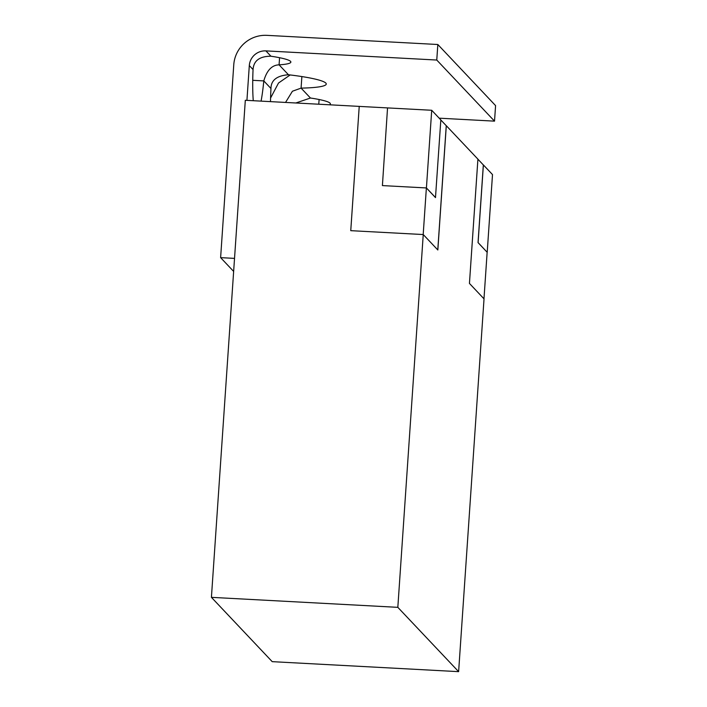 <?xml version="1.0" encoding="UTF-8"?>
<svg xmlns="http://www.w3.org/2000/svg" width="707" height="707" viewBox="0 0 707 707"><rect width="100%" height="100%" fill="white"/><g stroke="black" fill="none" stroke-linecap="round" stroke-linejoin="round"><path stroke-width="1.06" d="M458.622 671.65L484.03 298.867L469.448 283.427L477.914 159.146L446.303 125.705L437.836 249.986L423.246 234.547L397.829 607.34L211.42 597.344L272.213 661.655L458.622 671.65L397.829 607.34M477.914 159.199L483.332 164.934L478.038 242.607L487.15 252.249L483.977 298.805M382.407 185.588L426.418 187.947L431.712 110.274L440.832 119.916L435.485 197.589L426.374 187.947L382.407 185.588L387.542 107.906M431.712 110.274L359.227 106.395L350.752 230.668L423.246 234.547M487.15 252.258L478.091 242.607L483.385 164.934L492.443 174.514M487.211 252.258L492.505 174.585M435.539 197.589L426.418 187.947M211.42 597.344L245.311 100.279L359.227 106.386L350.76 230.668M437.783 249.933L446.25 125.705L440.832 119.969M426.374 187.947L423.193 234.547M301.871 76.568L301.085 88.119A62.702 7.256 -176.1 0 0 326.263 84.036A62.702 7.256 -176.1 0 0 288.456 74.748C276.87 75.649 271.037 80.236 270.958 88.499A62.702 7.75 93.1 0 0 270.481 101.631M261.077 101.128A47.033 5.815 93.1 0 0 263.791 80.907C266.831 70.373 271.93 65.017 279.088 64.85A47.033 5.444 -176.1 0 0 290.869 62.066A47.033 5.444 -176.1 0 0 270.931 56.215C259.61 56.268 253.645 60.714 253.053 69.56A47.033 5.815 93.1 0 0 253.274 100.703M253.053 69.56L249.306 65.583L246.929 100.367M439.188 118.175L494.52 121.144L495.58 105.608L437.827 44.506L266.954 35.35A31.355 30.896 136.6 0 0 233.77 64.752L220.619 257.64L233.637 271.417M220.619 257.64L234.53 258.382M252.744 80.315L263.791 80.907L270.958 88.499M494.52 121.144L436.767 60.042L265.894 50.886A15.678 15.448 136.6 0 0 249.306 65.583M437.827 44.506L436.767 60.042M319.096 99.519L318.769 104.221M329.542 104.795A47.033 5.444 -176.1 0 0 330.381 103.867A47.033 5.444 -176.1 0 0 310.453 98.017L295.835 102.983M279.574 57.709L279.088 64.85L288.456 74.748M285.54 102.435L292.424 91.238L301.085 88.119L310.453 98.017M270.578 98.017L278.523 83.011L290.17 74.951M270.931 56.215L265.894 50.886"/></g></svg>

